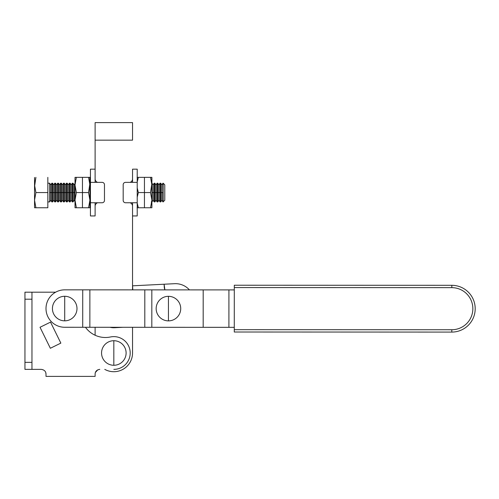<?xml version="1.0" encoding="UTF-8"?>
<svg xmlns="http://www.w3.org/2000/svg" width="499" height="499" viewBox="0 0 499 499"><rect width="100%" height="100%" fill="white"/><g stroke="black" fill="none" stroke-linecap="round" stroke-linejoin="round"><path stroke-width="0.75" d="M130.202 352.999A16.373 16.373 0 0 1 113.828 369.372A16.373 16.373 0 0 0 130.202 352.999A16.373 16.373 0 0 0 110.46 336.975A24.557 24.557 0 0 1 85.466 327.275A24.557 24.557 0 0 0 110.46 336.975A16.373 16.373 0 0 1 130.202 352.999M31.967 369.372L41.323 369.372C44.336 369.859 45.896 371.418 46.002 374.05L46.002 376.389L95.116 376.389L95.116 374.05C95.228 371.412 96.787 369.853 99.794 369.372C96.787 369.853 95.228 371.412 95.116 374.05L95.116 376.389L46.002 376.389L46.002 374.05C45.896 371.418 44.336 369.859 41.323 369.372L24.95 369.372L24.95 292.183L55.651 292.183L24.95 292.183L24.95 299.2L31.967 299.2L31.967 292.183L31.967 299.2L24.95 299.2L24.95 362.355L31.967 362.355L31.967 299.2L31.967 362.355L24.95 362.355L24.95 369.372L31.967 369.372L31.967 362.355L31.967 369.372M97.81 369.809L95.396 372.454M46.002 374.038L45.97 373.533M45.827 372.79L45.715 372.441M45.727 372.472L46.002 374.05M95.184 373.252L95.346 372.597M95.396 372.46L97.012 370.289M99.395 369.385L99.794 369.372M50.355 348.271L40.026 327.282L50.524 322.123L60.847 343.112L50.355 348.271L60.847 343.112L50.524 322.123L40.026 327.282L50.355 348.271M132.541 122.611L95.116 122.611L95.116 140.157L132.541 140.157L132.541 122.611L132.541 140.157L95.116 140.157L95.116 178.523L95.116 169.167L90.438 169.167L90.438 182.366L95.116 182.366L95.116 122.611L132.541 122.611M104.771 369.372A18.713 18.713 0 0 0 132.541 352.999L132.541 327.294L132.541 352.999A18.713 18.713 0 0 1 104.771 369.372M132.541 289.869L132.541 206.592L132.541 215.948L137.219 215.948L137.219 202.756L132.541 202.756L132.541 289.869M132.541 182.366L132.541 178.523C132.647 180.226 131.867 181.505 130.202 182.366C131.867 181.505 132.647 180.226 132.541 178.523L132.541 169.167L137.219 169.167L137.219 202.756L137.219 182.366L125.523 182.366A2.339 2.339 0 0 0 123.184 184.705L123.184 200.417A2.339 2.339 0 0 0 125.523 202.756L132.541 202.756L125.523 202.756A2.339 2.339 0 0 1 123.184 200.417L123.184 184.705A2.339 2.339 0 0 1 125.523 182.366L137.219 182.366L137.219 177.357M95.116 202.756L95.116 206.592C95.01 204.889 95.789 203.611 97.455 202.756C95.789 203.611 95.01 204.889 95.116 206.592L95.116 215.948L90.438 215.948L90.438 202.756C90.438 219.997 90.438 219.997 90.438 202.756L90.438 182.366L90.438 202.756L102.133 202.756A2.339 2.339 0 0 0 104.472 200.417L104.472 184.705A2.339 2.339 0 0 0 102.133 182.366L95.116 182.366L102.133 182.366A2.339 2.339 0 0 1 104.472 184.705L104.472 200.417A2.339 2.339 0 0 1 102.133 202.756L90.438 202.756M95.116 327.282L95.116 335.241L95.116 327.282M114.658 327.718A16.373 16.373 0 0 1 110.011 327.288A16.373 16.373 0 0 0 114.658 327.718L123.053 327.288L114.658 327.718M164.302 287.867L164.876 289.882L164.115 284.224L164.302 287.867M132.759 289.326L132.578 285.821L174.556 283.694A18.713 18.713 0 0 1 189.439 289.894A18.713 18.713 0 0 0 174.556 283.694L132.578 285.821L132.759 289.326M234.293 289.907L228.916 289.907L228.904 327.325L234.274 327.332L144.797 327.3L82.715 327.275L82.728 289.85L64.72 289.844A18.713 18.713 0 0 0 46.002 308.55A18.713 18.713 0 0 0 64.708 327.269L82.715 327.275L64.708 327.269A18.713 18.713 0 0 1 46.002 308.55A18.713 18.713 0 0 1 64.72 289.844L234.293 289.907M82.715 327.275L89.864 327.275L89.876 289.857L82.728 289.85L82.715 327.275M89.864 327.275L144.797 327.3L144.81 289.875L89.876 289.857L89.864 327.275M144.797 327.3L151.815 327.3L151.827 289.875L144.81 289.875L144.797 327.3M151.815 327.3L203.174 327.319L203.187 289.894L151.827 289.875L151.815 327.3M203.174 327.319L228.904 327.325L228.916 289.907L203.187 289.894L203.174 327.319M234.274 332.01L234.293 285.228L451.813 285.309A23.391 23.391 0 0 1 475.191 308.706A23.391 23.391 0 0 1 451.795 332.084L234.274 332.01L451.795 332.084L451.795 329.745A21.052 21.052 0 0 0 472.852 308.706A21.052 21.052 0 0 0 451.813 287.649L234.293 287.567L234.274 329.671L451.795 329.745L234.274 329.671L234.274 332.01M451.795 329.745L451.795 332.084A23.391 23.391 0 0 0 475.191 308.706A23.391 23.391 0 0 0 451.813 285.309L451.813 287.649A21.052 21.052 0 0 1 472.852 308.706A21.052 21.052 0 0 1 451.795 329.745M451.813 287.649L451.813 285.309L234.293 285.228L234.293 287.567L451.813 287.649M113.828 340.717L113.828 365.274A12.282 12.282 0 0 0 126.11 352.999A12.282 12.282 0 0 0 113.828 340.717A12.282 12.282 0 0 0 101.553 352.999A12.282 12.282 0 0 0 113.828 365.274L113.828 340.717A12.282 12.282 0 0 1 126.11 352.999A12.282 12.282 0 0 1 113.828 365.274A12.282 12.282 0 0 1 101.553 352.999A12.282 12.282 0 0 1 113.828 340.717M168.444 296.319L168.444 320.876A12.282 12.282 0 0 0 180.719 308.594A12.282 12.282 0 0 0 168.444 296.319A12.282 12.282 0 0 0 156.162 308.594A12.282 12.282 0 0 0 168.444 320.876L168.444 296.319A12.282 12.282 0 0 1 180.719 308.594A12.282 12.282 0 0 1 168.444 320.876A12.282 12.282 0 0 1 156.162 308.594A12.282 12.282 0 0 1 168.444 296.319M64.714 296.281L64.714 320.838A12.282 12.282 0 0 0 76.989 308.557A12.282 12.282 0 0 0 64.714 296.281A12.282 12.282 0 0 0 52.432 308.557A12.282 12.282 0 0 0 64.714 320.838L64.714 296.281A12.282 12.282 0 0 1 76.989 308.557A12.282 12.282 0 0 1 64.714 320.838A12.282 12.282 0 0 1 52.432 308.557A12.282 12.282 0 0 1 64.714 296.281M97.455 182.366C95.789 181.505 95.01 180.226 95.116 178.523C95.01 180.226 95.789 181.505 97.455 182.366M95.116 182.366L90.438 182.366M130.202 202.756C131.867 203.611 132.647 204.889 132.541 206.592C132.647 204.889 131.867 203.611 130.202 202.756M132.541 202.756L137.219 202.756M162.986 192.558L161.851 192.558L161.851 200.299L161.851 192.558L160.722 192.558L160.722 201.914L160.722 183.202L160.06 183.202L160.06 201.914L160.722 201.914L160.06 201.914L160.06 192.558L158.931 192.558L158.931 200.299L158.931 192.558L157.796 192.558L157.796 201.914L157.796 183.202L157.135 183.202L157.135 201.914L157.796 201.914L157.135 201.914L157.135 192.558L156.006 192.558L156.006 200.299L156.006 192.558L154.877 192.558L154.877 201.914L154.877 183.202L154.216 183.202L154.216 201.914L154.877 201.914L154.216 201.914L154.216 192.558L153.081 192.558L153.081 200.299L153.081 192.558L151.952 192.558L151.952 201.914L151.896 183.202L151.952 192.558L153.081 192.558L153.081 184.817L153.081 192.558L154.216 192.558L154.216 183.202L154.877 183.202L154.877 192.558L156.006 192.558L156.006 184.817L156.006 192.558L157.135 192.558L157.135 183.202L157.796 183.202L157.796 192.558L158.931 192.558L158.931 184.817L158.931 192.558L160.06 192.558L160.06 183.202L160.722 183.202L160.722 192.558L161.851 192.558L161.851 184.817L161.851 192.558L162.986 192.558L162.986 201.914L162.986 192.558M164.776 200.299L162.986 201.914L164.776 200.299L164.776 184.817L163.161 183.202L163.161 201.914L162.986 183.202L164.776 184.817M151.291 201.914L151.952 201.914L151.291 201.914M89.895 201.914L90.556 201.914L89.895 201.914M90.438 183.202L89.914 183.202L90.438 183.202M75.274 192.558L74.145 192.558L74.145 200.299L74.145 192.558L73.016 192.558L73.016 201.914L73.016 183.202L72.349 183.202L72.349 201.914L73.016 201.914L72.349 201.914L72.349 192.558L71.22 192.558L71.22 200.299L71.22 192.558L70.091 192.558L70.091 201.914L70.091 183.202L69.43 183.202L69.43 201.914L70.091 201.914L69.43 201.914L69.43 192.558L68.294 192.558L68.294 200.299L68.294 192.558L67.165 192.558L67.165 201.914L67.165 183.202L66.504 183.202L66.504 201.914L67.165 201.914L66.504 201.914L66.504 192.558L65.375 192.558L65.375 200.299L65.375 192.558L64.24 192.558L64.24 201.914L64.24 183.202L63.579 183.202L63.579 201.914L64.24 201.914L63.579 201.914L63.579 192.558L62.45 192.558L62.45 200.299L62.45 192.558L61.321 192.558L61.321 201.914L61.321 183.202L60.66 183.202L60.66 201.914L61.321 201.914L60.66 201.914L60.66 192.558L59.524 192.558L59.524 200.299L59.524 192.558L58.395 192.558L58.395 201.914L58.395 183.202L57.734 183.202L57.734 201.914L58.395 201.914L57.734 201.914L57.734 192.558L56.605 192.558L56.605 200.299L56.605 192.558L55.47 192.558L55.47 201.914L55.47 183.202L54.809 183.202L54.809 201.914L55.47 201.914L54.809 201.914L54.809 192.558L53.68 192.558L53.68 200.299L53.68 192.558L52.545 192.558L52.545 201.914L52.545 183.202L51.884 183.202L51.884 201.914L52.545 201.914L51.884 201.914L51.884 192.558L50.755 192.558L50.755 200.299L50.755 192.558L49.626 192.558L49.626 201.914L49.626 183.202L47.829 183.202L49.626 183.202L49.626 192.558L50.755 192.558L50.755 184.817L50.755 192.558L51.884 192.558L51.884 183.202L52.545 183.202L52.545 192.558L53.68 192.558L53.68 184.817L53.68 192.558L54.809 192.558L54.809 183.202L55.47 183.202L55.47 192.558L56.605 192.558L56.605 184.817L56.605 192.558L57.734 192.558L57.734 183.202L58.395 183.202L58.395 192.558L59.524 192.558L59.524 184.817L59.524 192.558L60.66 192.558L60.66 183.202L61.321 183.202L61.321 192.558L62.45 192.558L62.45 184.817L62.45 192.558L63.579 192.558L63.579 183.202L64.24 183.202L64.24 192.558L65.375 192.558L65.375 184.817L65.375 192.558L66.504 192.558L66.504 183.202L67.165 183.202L67.165 192.558L68.294 192.558L68.294 184.817L68.294 192.558L69.43 192.558L69.43 183.202L70.091 183.202L70.091 192.558L71.22 192.558L71.22 184.817L71.22 192.558L72.349 192.558L72.349 183.202L73.016 183.202L73.016 192.558L74.145 192.558L74.145 184.817L74.145 192.558L75.274 192.558M47.829 201.914L49.626 201.914L47.829 201.914M34.55 184.823L34.543 177.488L34.543 186.738L35.903 177.357L34.543 184.954L35.903 192.558L34.543 184.954M34.543 207.241L34.543 186.738L34.543 207.759L35.903 207.759L34.637 207.759M34.918 207.759L35.903 207.759L34.543 200.161L35.903 192.558L47.829 192.558L47.829 177.357L47.829 192.558L35.903 192.558L34.543 200.161L35.903 207.759L34.918 207.759M47.829 207.759L35.903 207.759L47.829 207.759L47.829 192.558L47.829 207.759M34.55 185.391L34.712 187.518M34.55 200.592L34.712 202.725M164.776 200.149L164.776 199.712L164.776 200.149M164.776 185.41L164.776 199.712M137.082 177.357L144.442 177.357L137.082 177.357M144.442 207.759L137.082 207.759L138.348 207.759L137.219 203.174L138.348 207.759L137.362 207.759L144.442 207.759L144.442 177.357L151.802 177.357L150.536 177.357L151.896 184.954L151.896 207.759L151.896 200.161L150.536 207.759L151.528 207.759L144.442 207.759L151.802 207.759L150.536 207.759L151.896 200.161L151.896 184.954L150.536 192.558L151.896 200.161L150.536 192.558L151.896 183.301L151.896 184.954L150.536 177.357L144.442 177.357L144.442 192.558L138.348 192.558L137.219 187.973L138.348 192.558L150.536 192.558L144.442 192.558L144.442 207.759M137.219 197.142L138.348 192.558L137.219 197.142M137.219 181.942L138.348 177.357L137.219 181.942M151.821 201.914L151.733 202.725M151.896 177.357L151.896 183.301L151.802 177.357M151.802 207.759L151.896 207.241M75.374 177.357L82.46 177.357L75.374 177.357M75.012 207.241L75.012 177.357L75.012 207.759L76.366 207.759L75.1 207.759M82.46 207.759L76.366 207.759L75.012 200.161L76.366 192.558L75.012 184.954L76.366 177.357L75.012 184.954L76.366 192.558L82.46 192.558L82.46 177.357L89.82 177.357L88.56 177.357L89.914 184.954L89.914 207.759L89.914 200.161L88.56 207.759L89.546 207.759L82.46 207.759L82.46 192.558L76.366 192.558L75.012 200.161L76.366 207.759L75.38 207.759L89.82 207.759L88.56 207.759L89.914 200.161L89.914 184.954L88.56 192.558L89.914 200.161L88.56 192.558L89.914 183.301L89.914 184.954L88.56 177.357L82.46 177.357L82.46 192.558L88.56 192.558L82.46 192.558L82.46 207.759M75.062 201.608L75.174 202.725M89.845 201.846L89.751 202.725M89.914 177.357L89.914 183.301L89.82 177.357M89.82 207.759L89.914 207.241M160.722 201.914L161.851 200.299L162.986 201.914M157.796 201.914L158.931 200.299L160.06 201.914M154.877 201.914L156.006 200.299L157.135 201.914M151.952 201.914L153.081 200.299L154.216 201.914M73.016 201.914L74.145 200.299L75.274 201.914M70.091 201.914L71.22 200.299L72.349 201.914M67.165 201.914L68.294 200.299L69.43 201.914M64.24 201.914L65.375 200.299L66.504 201.914M61.321 201.914L62.45 200.299L63.579 201.914M58.395 201.914L59.524 200.299L60.66 201.914M55.47 201.914L56.605 200.299L57.734 201.914M52.545 201.914L53.68 200.299L54.809 201.914M49.626 201.914L50.755 200.299L51.884 201.914M49.626 183.202L50.755 184.817L51.884 183.202M52.545 183.202L53.68 184.817L54.809 183.202M55.47 183.202L56.605 184.817L57.734 183.202M58.395 183.202L59.524 184.817L60.66 183.202M61.321 183.202L62.45 184.817L63.579 183.202M64.24 183.202L65.375 184.817L66.504 183.202M67.165 183.202L68.294 184.817L69.43 183.202M70.091 183.202L71.22 184.817L72.349 183.202M73.016 183.202L74.145 184.817L75.274 183.202M151.952 183.202L153.081 184.817L154.216 183.202M154.877 183.202L156.006 184.817L157.135 183.202M157.796 183.202L158.931 184.817L160.06 183.202M160.722 183.202L161.851 184.817L162.986 183.202"/></g></svg>
